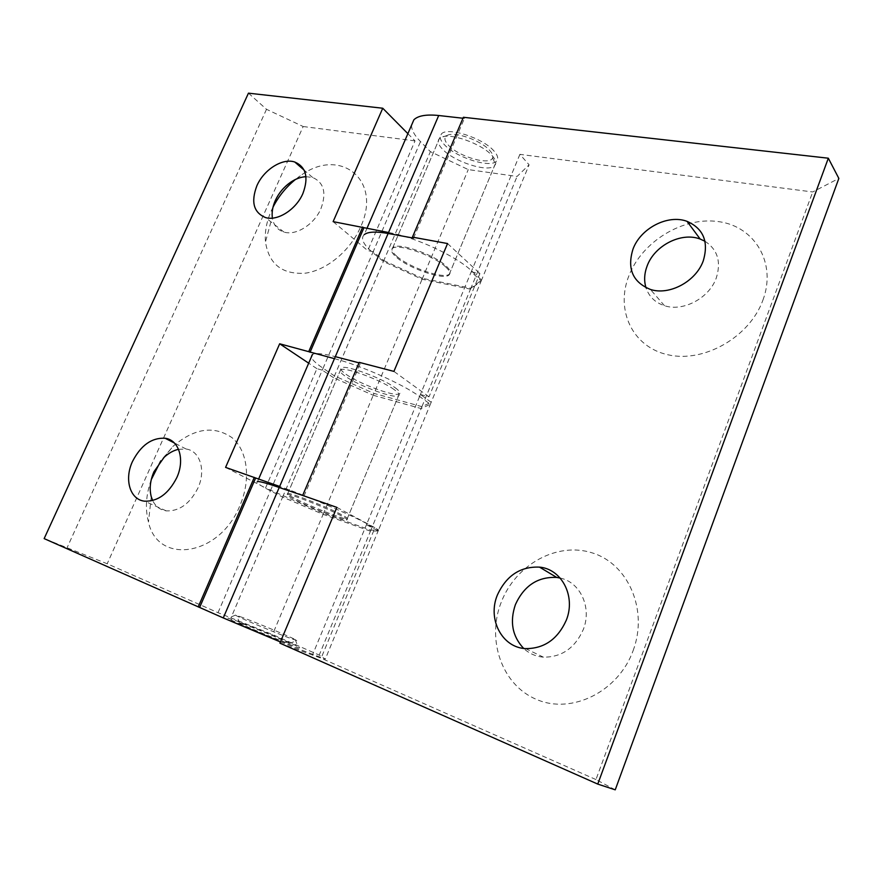 <?xml version="1.0" encoding="UTF-8"?>
<svg xmlns="http://www.w3.org/2000/svg" width="883" height="883" viewBox="0 0 883 883"><rect width="100%" height="100%" fill="white"/><g stroke="black" fill="none" stroke-linecap="round" stroke-linejoin="round"><path stroke-width="0.66" stroke-dasharray="4.42 3.31" d="M448.387 145.176C458.674 156.721 490.231 165.872 492.615 157.847C493.376 155.905 492.427 153.454 489.778 150.496C481.279 140.463 454.116 130.949 447.118 135.485C443.851 137.472 444.27 140.695 448.387 145.176M492.096 155.629C495.275 159.172 496.401 162.097 495.462 164.381L494.59 165.651C488.52 172.936 454.05 161.898 442.449 149.128C438.189 144.613 437.173 141.103 439.392 138.576L440.794 137.56C449.083 132.119 481.908 143.62 492.096 155.629M396.787 256.291C392.218 252.284 390.904 249.37 392.836 247.538C397.626 241.964 434.072 254.47 445.981 265.882C450.131 269.712 451.246 272.472 449.304 274.16C444.006 279.469 409.293 267.571 396.787 256.291M244.503 624.391C238.631 622.228 237.019 621.842 239.657 623.255C244.878 626.069 272.417 637.603 283.929 641.798L289.481 643.575C291.876 643.718 258.929 629.678 244.503 624.391M242.847 617.581L235.529 615.098L236.986 616.058C243.189 619.303 276.445 633.21 290.187 638.299L296.765 640.484L295.242 639.513C288.686 636.135 257.141 622.934 242.847 617.581M293.829 497.924C288.509 495.153 286.5 493.663 287.781 493.465C290.639 492.571 327.736 507.217 341.831 514.844C346.71 517.449 348.487 518.818 347.151 518.95C343.686 519.579 308.454 505.661 293.829 497.924M394.215 389.624C381.235 380.054 344.458 366.5 340.617 369.789C338.995 370.827 340.65 373.045 345.584 376.445C359.127 386.003 394.116 398.884 398.52 395.86C400.165 394.933 398.73 392.858 394.215 389.624M292.041 645.374C272.295 638.21 223.863 617.559 228.189 618.177L236.843 621.003C253.587 627.184 290.165 642.515 297.891 646.61C301.589 648.552 299.635 648.144 292.041 645.374M280.43 641.963L325.297 659.104L319.238 655.087L272.527 634.524L218.013 612.692L107.196 563.762L44.15 538.608M333.664 377.769L322.273 370.132L373.178 251.677L383.785 260.595L333.664 377.769L373.244 395.264L422.471 278.333L470.871 288.233L481.577 280.054L471.61 270.882C456.18 256.092 415.043 237.008 388.542 232.505M178.532 449.292L186.136 449.028C199.922 450.772 206.158 470.209 198.013 487.88C189.977 503.685 179.404 511.356 166.291 510.882C160.121 509.933 155.596 506.489 152.682 500.562M151.269 479.624C145.949 494.668 145.011 508.796 148.465 522.03C157.737 565.396 219.624 556.345 239.9 505.584C251.302 479.348 247.527 450.44 231.964 437.626C213.896 425.275 194.227 428.189 172.958 446.379L160.761 460.86M383.785 260.595L422.471 278.333M305.959 176.677L312.648 177.494C323.918 182.472 326.688 192.836 320.959 208.609C314.326 224.448 295.971 235.96 283.973 232.074C277.107 229.856 273.2 224.779 272.24 216.843L265.485 241.909C268.929 264.238 282.185 274.657 305.253 273.189C326.721 270.275 350.408 250.651 360.628 226.898C382.681 179.293 339.381 146.412 300.286 175.872L295.419 179.492M273.013 207.163L271.357 210.64C266.589 221.434 264.635 231.865 265.485 241.909M322.273 370.132L316.92 368.675L265.54 487.957L323.531 513.365L370.86 530.186L378.564 529.899L366.886 523.674C348.63 513.796 305.352 495.297 279.657 486.445M316.92 368.675L308.686 363.178M225.584 467.383L265.54 487.957M334.447 358.664C360.562 365.286 402.758 384.094 419.58 396.489L430.374 404.237L421.136 408.553L373.244 395.264M333.123 221.633L367.758 250.629L373.178 251.677M407.88 133.664L415.021 140.894L367.758 250.629M378.564 529.899L325.297 659.104M370.86 530.186L319.238 655.087M323.531 513.365L272.527 634.524M283.046 496.125L231.092 617.57M218.013 612.692L270.827 489.822M248.454 93.168L266.511 109.304L303.178 126.523L107.196 563.762M303.178 126.523L415.021 140.894M266.511 109.304L67.24 547.394M481.577 280.054L430.374 404.237M470.871 288.233L421.136 408.553M411.555 125.165C411.456 129.911 414.436 135.397 420.496 141.589L430.374 151.644L468.255 169.591L517.074 176.445L529.094 164.812L519.888 154.359L812.702 191.964L838.85 178.432M463.387 117.273L464.414 118.41L462.979 118.245M494.016 151.037C483.078 137.98 446.953 126.412 441.334 134.039C439.105 136.589 440.109 140.132 444.348 144.657C455.915 157.494 490.374 168.487 496.478 161.136C498.674 158.774 497.857 155.408 494.016 151.037M704.987 241.258C717.614 249.569 721.367 261.832 716.256 278.035C709.148 298.266 682.978 312.008 664.469 305.695C655.109 302.593 648.95 296.6 645.981 287.726M762.901 300.187C776.841 263.123 754.844 226.489 718.85 221.655C683.045 216.28 642.118 241.501 628.906 275.783C615.219 309.955 632.327 347.085 668.122 354.811C703.685 363.09 749.501 337.372 762.901 300.187M431.191 402.262L420.407 394.491L366.456 524.712L378.145 530.926L431.191 402.262L421.931 406.644L374.028 393.41L334.458 375.904L323.079 368.244C312.792 361.246 309.26 356.644 312.472 354.425C315.628 352.825 323.244 353.575 335.308 356.655M560.153 578.056C580.208 582.118 592.129 607.537 583.31 629.502C574.988 648.078 561.687 657.294 543.431 657.162C535.804 656.499 529.215 653.586 523.663 648.42M633.111 650.672C648.486 609.756 628.078 563.983 592.603 553.001C557.328 541.4 515.815 564.403 501.312 602.04C486.323 639.48 501.621 685.087 536.765 699.546C571.665 714.623 618.277 691.797 633.111 650.672M420.407 394.491L429.017 396.82L479.922 273.553L471.213 271.843L481.18 281.004L470.484 289.16L422.096 279.238L383.399 261.5L372.792 252.593C363.222 244.436 360.374 238.454 364.249 234.624L366.875 228.554M429.017 396.82L393.917 371.401M447.549 243.542L479.922 273.553M445.584 266.832C433.663 255.43 397.218 242.924 392.438 248.476C390.507 250.308 391.82 253.211 396.39 257.207C408.906 268.487 443.63 280.386 448.917 275.088C450.849 273.41 449.745 270.662 445.584 266.832M359.226 362.361L360.43 363.211L359.017 362.847M395.032 387.659C399.546 390.904 400.97 392.99 399.326 393.928C394.911 396.986 359.933 384.116 346.401 374.535C341.478 371.125 339.823 368.895 341.445 367.847C345.308 364.513 382.074 378.056 395.032 387.659M336.876 507.394L374.966 527.714L366.456 524.712M378.145 530.926L370.452 531.169L323.123 514.325L282.626 497.085L270.408 490.793C259.337 485.065 255.044 481.986 257.538 481.533L258.587 479.105M341.401 515.86C327.295 508.255 290.198 493.597 287.35 494.469C286.07 494.657 288.09 496.147 293.41 498.917C308.035 506.632 343.277 520.562 346.732 519.944C348.068 519.822 346.291 518.464 341.401 515.86M279.922 643.155L321.092 658.199L374.966 527.714M383.399 261.5L430.374 151.644M422.096 279.238L468.255 169.591M470.484 289.16L517.074 176.445M481.18 281.004L529.094 164.812M413.553 238.123L464.414 118.41M519.888 154.359L471.213 271.843M615.23 789.832L595.959 779.568L812.702 191.964M595.959 779.568L321.092 658.199M303.962 496.136L360.43 363.211M282.626 497.085L334.458 375.904M323.123 514.325L374.028 393.41M370.452 531.169L421.931 406.644M366.886 523.674L312.692 654.491M471.61 270.882L419.58 396.489M372.792 252.593L420.496 141.589M270.408 490.793L323.079 368.244M492.615 157.847L495.462 164.381M392.836 247.538L439.392 138.576M239.657 623.255L236.986 616.058M287.781 493.465L340.617 369.789M235.529 615.098L228.189 618.177M151.28 496.798L148.465 522.03M186.136 449.028L174.404 443.001M312.648 177.494L304.116 170.099M449.304 274.16L494.59 165.651M295.242 639.513L297.891 646.61M347.151 518.95L398.52 395.86M283.973 232.074L265.441 217.538M291.556 181.633L300.286 175.872M164.106 457.339L172.958 446.379M289.481 643.575L296.765 640.484M447.118 135.485L440.794 137.56M166.291 510.882L144.602 501.18M664.469 305.695L650.429 289.447M543.431 657.162L525.595 648.619M392.438 248.476L441.334 134.039M346.732 519.944L399.326 393.928M448.917 275.088L496.478 161.136M287.35 494.469L341.445 367.847"/><path stroke-width="1.32" d="M308.686 363.178L279.668 343.785L334.447 358.664L388.542 232.505L333.123 221.633L382.747 108.234L248.454 93.168L44.15 538.608L223.278 617.934L280.43 641.963M152.682 500.562L151.28 496.798C149.238 488.939 150.132 480.573 153.973 471.699L164.106 457.339C168.631 453.134 173.443 450.451 178.532 449.292M160.761 460.86L151.269 479.624M176.799 477.637C185.143 459.646 179.006 439.933 165.121 438.244C151.733 437.538 140.872 445.275 132.516 461.434C124.028 479.281 129.933 499.734 144.602 501.18C157.836 501.588 168.565 493.74 176.799 477.637M272.24 216.843C271.776 211.655 272.792 206.236 275.286 200.584C278.719 193.123 283.763 187.064 290.419 182.384C295.584 178.885 300.772 176.975 305.959 176.677M302.924 193.465C308.818 177.439 306.092 166.964 294.767 162.019C282.505 157.803 263.818 169.646 256.909 185.706C250.761 201.931 253.609 212.538 265.441 217.538C277.516 221.379 296.125 209.569 302.924 193.465M223.278 617.934L279.657 486.445L225.584 467.383L279.668 343.785M382.747 108.234L407.88 133.664M255.617 478.067L199.635 607.449M254.293 477.383L198.211 606.93M295.419 179.492C286.026 187.152 278.553 196.368 273.013 207.163M362.681 227.008L308.818 351.423M363.829 227.991L310.054 352.262M462.979 118.245L438.708 115.507C426.323 114.238 418.045 115.673 413.873 119.801L411.555 125.165M828.331 158.212L463.387 117.273L412.449 237.13L447.549 243.542L393.917 371.401L359.226 362.361L302.67 495.451L336.876 507.394L279.922 643.155L597.758 784.093L615.23 789.832L838.85 178.432L828.331 158.212L597.758 784.093M645.981 287.726C643.895 280.761 644.281 273.487 647.162 265.904C654.513 245.551 681.268 231.743 700.175 239.05L704.987 241.258M633.012 249.072C626.908 268.719 632.703 282.174 650.429 289.447C669.226 295.75 695.925 281.567 703.232 260.904C708.906 241.81 703.508 228.62 687.04 221.346C667.824 214.061 640.583 228.322 633.012 249.072M523.663 648.42C512.317 636.334 509.568 621.709 515.429 604.546C524.116 585.617 537.879 576.577 556.72 577.438L560.153 578.056M497.405 594.976C487.295 618.762 501.71 647.526 525.595 648.619C544.171 648.685 557.736 639.215 566.301 620.197C576.047 596.268 561.665 569.005 539.524 567.129C520.374 566.334 506.334 575.617 497.405 594.976M364.249 234.624C367.935 231.71 375.893 231.335 388.123 233.476L413.553 238.123L412.449 237.13M359.017 362.847L335.308 356.655L279.216 487.493L302.67 495.451M257.538 481.533C260.11 481.39 267.339 483.376 279.216 487.493M388.123 233.476L438.708 115.507M174.404 443.001L165.121 438.244M304.116 170.099L294.767 162.019M290.419 182.384L291.556 181.633M366.875 228.554L413.873 119.801M258.587 479.105L312.472 354.425M556.72 577.438L539.524 567.129M700.175 239.05L687.04 221.346"/></g></svg>
